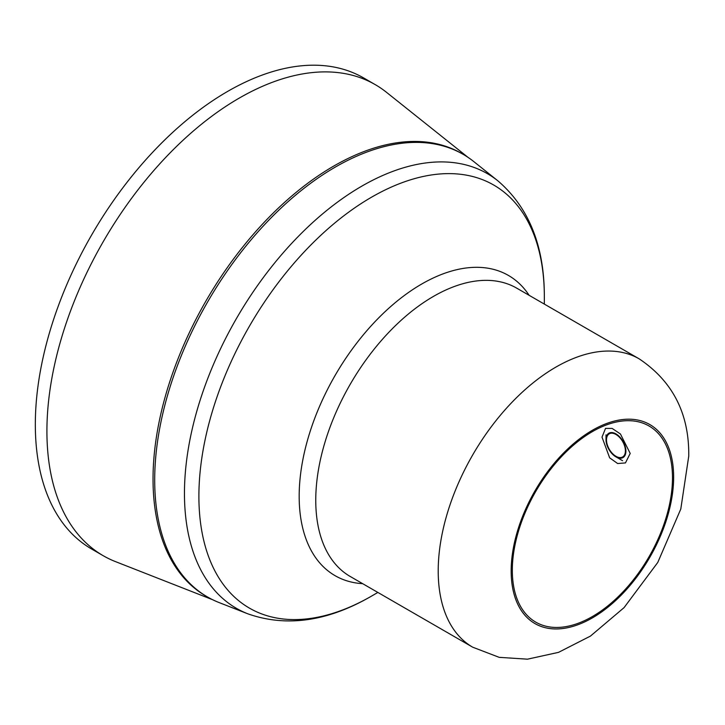 <?xml version="1.0" encoding="UTF-8"?>
<svg xmlns="http://www.w3.org/2000/svg" width="725" height="725" viewBox="0 0 725 725"><rect width="100%" height="100%" fill="white"/><g stroke="black" fill="none" stroke-linecap="round" stroke-linejoin="round"><path stroke-width="1.09" d="M247.823 613.821L219.231 602.62A255.572 147.556 120 0 1 154.697 480.041A255.572 147.556 -60 0 1 273.588 215.316A255.572 147.556 -60 0 1 473.833 161.621L497.83 180.788A250.968 144.9 120 0 0 301.201 233.504A250.968 144.9 120 0 0 184.458 493.462A250.968 144.9 120 0 0 247.823 613.821L247.823 613.821C286.574 627.424 327.863 621.488 371.689 596.013L371.689 596.013A244.271 141.031 120 0 1 198.895 496.326A244.271 141.031 120 0 1 371.617 197.155A244.271 141.031 120 0 1 544.339 296.888C544.475 246.228 528.978 207.531 497.83 180.788M672.483 477.838A113.254 65.386 120 0 0 649.029 425.992A113.254 65.386 120 0 0 561.757 456.333A113.254 65.386 120 0 0 512.321 570.303A113.254 65.386 120 0 0 535.775 622.15A113.254 65.386 120 0 0 623.047 591.808A113.254 65.386 120 0 0 672.483 477.838M602.013 437.157L605.52 428.393L612.163 428.439L620.437 433.985L630.206 453.433L625.448 462.913L617.655 463.538L609.653 457.828L602.013 437.157M91.658 549.033A271.984 157.035 -60 0 1 49.962 331.089A271.984 157.035 -60 0 1 227.65 91.404A271.984 157.035 120 0 1 363.642 77.938L375.233 84.626A271.984 157.035 120 0 0 239.241 98.102A271.984 157.035 -60 0 0 61.553 337.778A271.984 157.035 -60 0 0 103.24 555.722L91.658 549.033M212.769 599.774L115.565 561.648A271.984 157.035 -60 0 1 103.24 555.722M468.142 157.452L386.525 92.338A271.984 157.035 120 0 0 375.233 84.626M462.369 153.899A255.572 147.556 120 0 0 333.754 166.07A255.572 147.556 -60 0 0 166.569 392.044A255.572 147.556 -60 0 0 206.806 596.557M621.47 439.015A14.065 8.12 -120 0 0 611.257 432.544A14.065 8.12 -120 0 0 606 439.64A14.065 8.12 -120 0 0 610.432 451.757A14.065 8.12 -120 0 0 615.951 456.877A14.065 8.12 -120 0 0 625.476 454.212A14.065 8.12 -120 0 0 621.47 439.015M621.198 439.332A13.367 7.712 -120 0 0 608.085 434.792A13.367 7.712 -120 0 0 610.704 451.439A13.367 7.712 -120 0 0 623.817 455.98A13.367 7.712 -120 0 0 621.198 439.332M362.672 583.67A173.347 100.086 -60 0 1 299.171 496.317A173.347 100.086 -60 0 1 391.246 306.068A173.347 100.086 -60 0 1 529.141 295.329M544.339 297.042A244.271 141.031 120 0 0 544.339 296.96L544.339 296.96A244.271 141.031 120 0 0 544.339 296.888L544.339 304.101M350.238 576.493A166.478 96.117 -60 0 1 315.756 500.277A166.478 96.117 -60 0 1 388.428 332.748A166.478 96.117 -60 0 1 516.707 288.142L639.16 358.839A166.478 96.117 120 0 0 510.88 403.444A166.478 96.117 120 0 0 438.208 570.974A166.478 96.117 120 0 0 472.691 647.189L350.238 576.493M511.161 570.974A114.894 66.328 120 0 0 592.397 617.881A114.894 66.328 120 0 0 673.643 477.168A114.894 66.328 120 0 0 592.397 430.269A114.894 66.328 120 0 0 511.161 570.974M377.861 592.443L371.689 596.013M472.691 647.189L499.162 657.339L527.465 659.179L558.504 652.364L590.44 636.097L624.071 607.623L657.765 562.455L680.793 509.032L688.75 456.116C689.285 413.748 672.755 381.323 639.16 358.839M606 439.64L606 434.855M615.951 456.877L622.585 460.701"/></g></svg>
